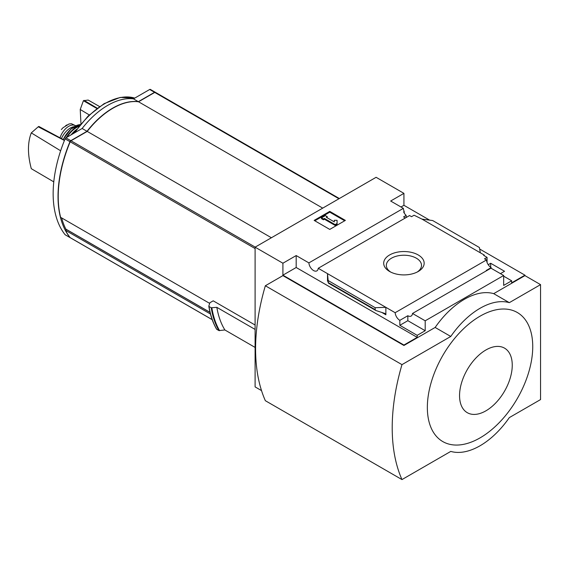 <?xml version="1.0" encoding="UTF-8"?>
<svg xmlns="http://www.w3.org/2000/svg" width="569" height="569" viewBox="0 0 569 569"><rect width="100%" height="100%" fill="white"/><g stroke="black" fill="none" stroke-linecap="round" stroke-linejoin="round"><path stroke-width="0.85" d="M405.292 218.012A6.622 3.827 60 0 1 403.634 216.874L406.166 215.409A6.622 3.827 60 0 1 403.634 211.888L404.218 211.554L404.218 213.005M406.166 215.409L406.166 217.507M404.218 211.554A6.622 3.827 60 0 1 403.357 208.354L390.654 201.021L403.926 193.353L376.109 177.3L255.097 247.166L282.914 263.219L296.186 255.559L308.889 262.892A6.622 3.827 -120 0 0 311.947 269.286A6.622 3.827 -120 0 0 316.869 270.872A6.622 3.827 -120 0 0 318.227 268.284L409.566 215.544L411.536 216.682L414.076 215.217L421.978 219.108L432.675 220.544L479.404 247.522L480.336 252.8L421.978 219.108M488.216 264.699L490.684 263.276L490.684 267.302M490.684 263.276L504.539 271.278L500.443 273.646M487.071 262.458L487.071 257.359L483.657 255.389L484.24 255.054L484.24 255.73M487.071 257.359L484.532 258.824L486.502 259.962A6.622 3.827 60 0 0 491.168 267.615L491.168 268.291M484.24 255.054L480.336 252.8M503.665 276.178L511.666 280.802L511.666 282.829L524.938 275.168L524.938 275.616L540.55 284.635L509.319 302.658A69.005 39.844 120 0 0 450.769 336.464L401.97 364.637A186.383 107.612 120 0 0 401.97 479.582L450.769 451.409A69.005 39.844 120 0 0 509.319 417.603L540.55 399.573L540.55 284.635M418.229 271.484A20.228 11.679 180 0 1 389.616 271.484A20.228 11.679 180 0 1 389.616 254.962A20.228 11.679 180 0 1 418.229 254.962A20.228 11.679 180 0 1 418.229 271.484L418.229 271.484M318.227 268.284L395.156 312.701L486.502 259.962M403.926 193.353L403.926 205.302L429.616 220.132M479.667 249.03L524.938 275.168M403.926 205.302L400.996 206.988M486.68 270.638A6.622 3.827 60 0 1 486.289 270.431L491.168 267.615M395.156 312.701A6.622 3.827 -120 0 0 399.829 320.354L407.831 315.731A6.622 3.827 -120 0 0 411.138 316.058A6.622 3.827 -120 0 0 412.497 313.469L490.962 268.17L503.665 275.503L503.665 285.418L511.666 280.802M308.889 262.892L403.357 208.354M155.337 92.306A1.38 0.797 120 0 0 155.245 92.235A1.38 0.797 120 0 0 154.555 92.306L138.331 101.673L133.452 98.85A69.56 40.157 120 0 0 82.142 128.48L65.926 137.84A1.38 0.797 120 0 0 65.094 138.85A110.407 63.742 120 0 0 65.094 234.705A1.38 0.797 120 0 0 65.236 234.819A1.38 0.797 120 0 0 65.407 234.883M150.501 89.539A1.38 0.797 120 0 0 150.365 89.418A1.38 0.797 120 0 0 149.675 89.489L133.452 98.85M138.331 101.673A69.56 40.157 120 0 0 87.021 131.297L82.142 128.48M87.021 131.297L70.805 140.657A1.38 0.797 120 0 0 69.973 141.667A110.407 63.742 120 0 0 69.973 237.522A1.38 0.797 120 0 0 70.115 237.636A1.38 0.797 120 0 0 70.215 237.686M155.579 92.47A1.38 0.797 120 0 0 155.437 92.349A1.38 0.797 120 0 0 154.747 92.42L138.53 101.78A69.56 40.157 120 0 0 87.221 131.411L70.997 140.771A1.38 0.797 120 0 0 70.172 141.781A110.407 63.742 120 0 0 60.606 217.315L209.691 303.391M255.097 325.02L213.204 300.83L209.897 302.744L208.823 306.115M255.097 247.166L255.097 386.899L261.527 390.604M255.097 347.417L224.883 329.97L218.923 330.582A119.241 68.842 -60 0 1 211.22 307.758L209.015 306.485A119.241 68.842 -60 0 0 216.718 329.309L216.547 328.925M211.22 307.758L216.839 307.345L255.097 329.43M218.923 330.582L216.718 329.309M282.914 263.219L282.914 275.168L403.926 345.034L403.926 345.483L282.914 275.616L265.346 285.759L401.97 364.637M412.497 313.469L425.199 320.802L503.665 275.503M403.926 345.034L417.198 337.367L417.198 335.34L425.199 330.717L425.199 320.802M524.938 275.616L493.707 293.647A69.005 39.844 -60 0 0 435.15 327.452L403.926 345.483M417.198 335.34L399.829 325.312L399.829 320.354M375.803 310.482L375.177 309.657L375.177 307.701L385.867 307.338L385.867 314.778L384.872 313.448L375.803 310.482L328.391 283.113L327.509 273.646L327.509 281.079L327.602 280.389L328.391 283.113M296.186 255.559L296.186 267.501L282.914 275.168M417.198 337.367L296.186 267.501M375.177 307.701L328.448 280.723M329.757 211.383L345.369 220.402L329.757 229.414L314.145 220.402L329.757 211.383L329.757 212.173L314.828 220.793M493.707 293.647L509.319 302.658M435.15 327.452L450.769 336.464M265.346 285.759A186.383 107.612 120 0 0 265.346 400.697L401.97 479.582M480.044 316.186A74.525 43.031 120 0 0 427.347 407.461A74.525 43.031 120 0 0 480.044 437.888A74.525 43.031 120 0 0 532.74 346.613A74.525 43.031 120 0 0 480.044 316.186M344.686 220.793L329.757 212.173M324.387 218.432L323.412 218.994L321.464 217.863L325.368 215.608L327.317 216.739L326.343 217.301L334.316 221.903L334.316 220.31L337.076 220.31L337.076 224.286L335.127 225.416L335.127 224.627L324.387 218.432L324.387 219.214L335.127 225.416M337.076 223.503L335.127 224.627M323.412 218.994L323.412 219.783L324.387 219.214M321.464 217.863L321.464 218.652L323.412 219.783M327.317 216.739L327.026 217.699M334.316 221.099L334.316 221.903M407.831 315.731L407.831 320.688L399.829 325.312M425.199 330.717L407.831 320.688M485.898 410.839A37.262 21.515 -60 0 1 463.081 378.378A37.262 21.515 -60 0 1 508.722 352.026A37.262 21.515 -60 0 1 485.898 410.839M390.619 272.018A17.589 10.157 180 0 1 386.337 265.602A17.589 10.157 180 0 1 403.926 255.225A17.589 10.157 180 0 1 421.508 265.602A17.589 10.157 180 0 1 417.233 272.018M224.883 329.97A114.824 66.296 -60 0 1 216.839 307.345M322.723 208.126L138.53 101.78M271.406 237.75L87.221 131.411M66.623 229.613L65.442 230.296A110.407 63.742 120 0 0 70.172 237.636A1.38 0.797 120 0 0 70.307 237.75A1.38 0.797 120 0 0 70.478 237.814M210.452 314.017L65.442 230.296M99.561 106.545L88.167 100.059L83.408 100.713L80.229 109.49L80.954 123.822M84.006 100.364L97.235 108.21M83.408 100.713L96.872 108.48M80.229 109.49L89.269 114.931M64.418 140.5L38.244 126.787L31.295 132.897C27.525 142.57 27.525 154.498 31.295 168.68L53.778 181.86M38.244 126.787L38.841 126.446L64.525 140.251M31.295 132.897L60.648 150.792M61.658 217.927A110.407 63.742 120 0 0 65.84 229.101A0.825 0.477 120 0 0 66.139 229.271M60.015 137.826A13.528 7.81 -60 0 1 75.485 125.649A13.528 7.81 -60 0 1 75.741 125.806M61.338 129.554L62.981 127.769L69.048 123.971L71.445 123.722L75.485 125.649M61.424 138.587A15.178 8.763 -60 0 1 74.126 126.674M154.555 92.306L149.675 89.489M70.805 140.657L65.926 137.84M69.973 141.667L65.094 138.85M69.973 237.522L65.094 234.705M255.097 248.546L70.172 141.781M385.867 314.778L381.692 312.367M327.879 281.292L327.509 281.079M375.177 309.657L328.448 282.679M219.584 330.681A118.935 68.671 -60 0 1 211.86 307.872M338.939 198.759L154.747 92.42M255.189 247.117L70.997 140.771M212.187 319.629L70.172 237.636M74.838 132.698A69.503 40.129 -60 0 1 134.753 98.103M210.032 312.345L65.84 229.101M71.139 134.832A21.195 12.241 -60 0 1 76.502 129.533M71.068 134.874A20.925 12.077 -60 0 1 76.36 129.64M67.064 137.186A20.399 11.778 -60 0 1 78.899 126.368M66.296 137.627A20.669 11.935 -60 0 1 79.39 125.742M63.237 139.561A20.15 11.636 -60 0 1 80.329 124.575L70.919 129.014L63.116 139.497M65.591 125.749A15.875 9.168 -60 0 1 67.128 124.86M155.245 92.235L150.365 89.418M70.115 237.636L65.236 234.819M216.561 329.159C212.806 322.623 210.217 314.977 208.816 306.236M339.344 198.524L155.437 92.349M212.209 319.678L70.307 237.75M73.92 133.224L88.117 116.04L104.113 103.658L120.223 97.427L134.775 98.088M210.046 312.424L65.961 229.236M70.94 134.945L76.637 129.348M69.048 123.971L62.981 127.769"/></g></svg>
